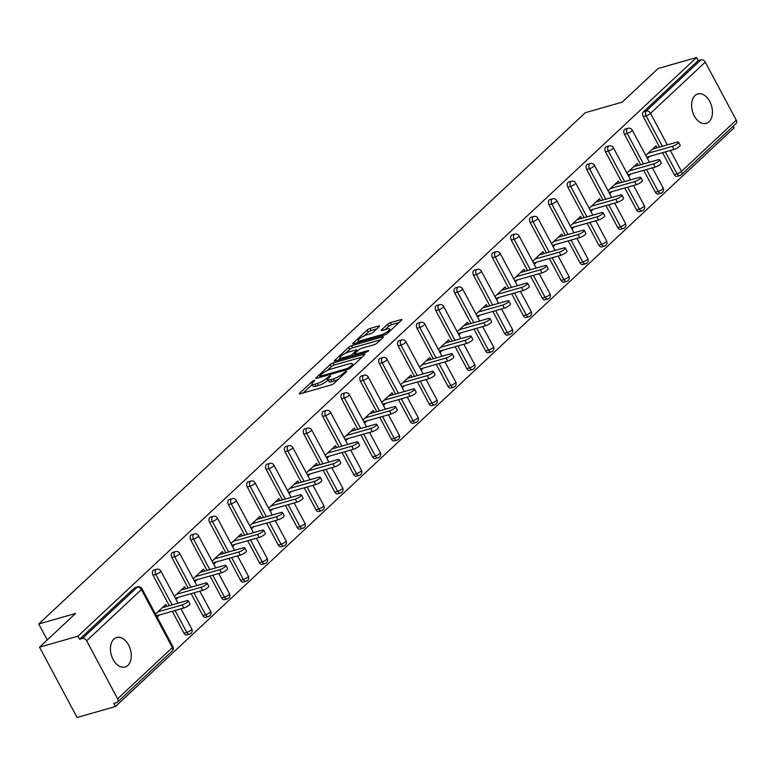 <?xml version="1.0" encoding="UTF-8"?>
<svg xmlns="http://www.w3.org/2000/svg" width="775" height="775" viewBox="0 0 775 775"><rect width="100%" height="100%" fill="white"/><g stroke="black" fill="none" stroke-linecap="round" stroke-linejoin="round"><path stroke-width="1.16" d="M314.301 380.254L312.267 381.377L299.663 393.167A2.354 0.562 -28.1 0 0 299.305 393.787A2.354 0.562 -28.1 0 0 300.196 393.787L331.167 384.942A2.354 0.562 -28.1 0 0 334.073 383.344L346.677 371.554L346.299 371.118L342.637 373.763A7.518 1.802 -28.1 0 1 333.337 378.888L330.751 379.624A7.518 1.802 -28.1 0 1 327.922 379.614A7.518 1.802 -28.1 0 1 329.046 377.648L330.673 376.117L330.305 375.691L326.633 378.336A7.518 1.802 -28.1 0 1 317.333 383.46L314.757 384.197A7.518 1.802 -28.1 0 1 311.918 384.187A7.518 1.802 -28.1 0 1 313.042 382.22L314.679 380.69L314.301 380.254M695.02 95.538A15.326 9.93 74.1 0 0 693.267 113.702A15.326 9.93 74.1 0 0 706.228 123.39A15.326 9.93 74.1 0 0 709.028 121.772A15.326 9.93 74.1 0 0 710.782 103.608A15.326 9.93 74.1 0 0 697.82 93.92A15.326 9.93 74.1 0 0 695.02 95.538M113.857 639.162A15.326 9.93 74.1 0 0 112.113 657.326A15.326 9.93 74.1 0 0 125.075 667.013A15.326 9.93 74.1 0 0 127.875 665.405A15.326 9.93 74.1 0 0 129.619 647.232A15.326 9.93 74.1 0 0 116.657 637.544A15.326 9.93 74.1 0 0 113.857 639.162M379.237 326.614A2.354 0.562 -28.1 0 0 379.595 325.994A2.354 0.562 -28.1 0 0 378.704 325.994L370.024 328.474A2.354 0.562 -28.1 0 0 367.108 330.073L353.109 343.17A2.354 0.562 -28.1 0 0 352.761 343.79A2.354 0.562 -28.1 0 0 353.642 343.79L384.613 334.945A2.354 0.562 -28.1 0 0 387.519 333.347L401.518 320.249A2.354 0.562 -28.1 0 0 401.876 319.639A2.354 0.562 -28.1 0 0 400.985 319.629L390.493 322.632A2.354 0.562 -28.1 0 0 387.587 324.231L381.591 329.83A2.354 0.562 -28.1 0 0 381.242 330.45A2.354 0.562 -28.1 0 0 382.123 330.45L387.335 328.968A6.287 1.511 -28.1 0 1 389.699 328.978A6.287 1.511 -28.1 0 1 387.064 331.942A6.287 1.511 -28.1 0 1 380.98 334.907L360.598 340.729A6.287 1.511 -28.1 0 1 358.224 340.719A6.287 1.511 -28.1 0 1 360.859 337.745A6.287 1.511 -28.1 0 1 366.943 334.79L370.343 333.822A2.354 0.562 -28.1 0 0 373.25 332.213L379.237 326.614M117.616 698.817L172.37 647.59L141.399 589.581L86.645 640.799L117.616 698.817A3.594 2.596 -133.1 0 1 117.442 702.189A3.594 2.596 -133.1 0 1 116.628 702.644L113.828 703.438L115.465 706.519L77.083 717.476L39.535 647.164L75.562 613.471L38.75 623.982L585.338 112.685L622.151 102.174L658.169 68.481L696.551 57.524L77.926 636.197L79.563 639.278L82.373 638.474L137.127 587.256L134.317 588.06L79.563 639.278M39.535 647.164L77.926 636.197M333.124 362.991A2.354 0.562 -28.1 0 0 330.218 364.589L316.21 377.687A2.354 0.562 -28.1 0 0 315.861 378.307A2.354 0.562 -28.1 0 0 316.743 378.307L347.713 369.462A2.354 0.562 -28.1 0 0 350.62 367.863L364.618 354.766A2.354 0.562 -28.1 0 0 364.977 354.146A2.354 0.562 -28.1 0 0 364.085 354.146L333.124 362.991L334.219 365.044A2.354 0.562 -28.1 0 0 331.312 366.643L327.069 370.605M334.664 360.433L348.663 347.336A2.354 0.562 -28.1 0 1 351.569 345.728L382.54 336.892A2.354 0.562 -28.1 0 1 383.422 336.892A2.354 0.562 -28.1 0 1 383.073 337.512L377.076 343.112A2.354 0.562 -28.1 0 1 374.17 344.71L361.615 348.304A2.354 0.562 -28.1 0 0 358.709 349.903L354.737 353.623A2.354 0.562 -28.1 0 0 354.378 354.233A2.354 0.562 -28.1 0 0 355.27 354.233L368.338 350.503L366.682 352.053L335.197 361.043A2.354 0.562 -28.1 0 1 334.306 361.043A2.354 0.562 -28.1 0 1 334.664 360.433L335.013 361.092M38.75 623.982L47.265 639.927M86.645 640.799A3.594 2.596 -133.1 0 0 82.373 638.474M696.551 57.524L698.197 60.595L700.997 59.801A3.594 2.596 46.9 0 1 705.269 62.126L736.25 120.135A3.594 2.596 46.9 0 1 736.076 123.506L681.322 174.733A3.594 2.596 46.9 0 0 681.496 171.352L736.25 120.135M733.218 126.18L734.099 127.836L115.465 706.519M166.858 606.389L165.802 604.413L155.504 614.042M157.141 617.123L159.466 614.953M680.508 175.179A3.594 2.325 -105.9 0 1 679.849 175.557L677.05 176.361A3.594 2.325 -105.9 0 1 674.25 174.608L662.548 152.685M659.554 147.095L643.269 116.589A3.594 2.325 -105.9 0 1 643.444 111.813L646.243 111.019L700.997 59.801M698.197 60.595L643.444 111.813M134.317 588.06A3.594 2.325 -105.9 0 1 134.976 587.683L137.785 586.878A3.594 2.325 -105.9 0 0 137.127 587.256A3.594 2.596 -133.1 0 1 141.399 589.581A3.594 0.862 -28.1 0 0 141.932 588.642A3.594 3.594 0 0 0 137.785 586.878M624.417 134.23A3.594 2.325 -105.9 0 1 624.582 129.454A3.594 2.325 -105.9 0 1 625.241 129.076L628.05 128.282A3.594 2.325 -105.9 0 0 627.392 128.66A3.594 2.325 74.1 0 0 627.217 133.426L624.417 134.23L640.702 164.726M661.647 192.82A3.594 2.325 -105.9 0 1 660.998 193.198L658.188 194.002A3.594 2.325 -105.9 0 1 655.388 192.239L643.686 170.326M605.556 151.861A3.594 2.325 -105.9 0 1 605.73 147.095A3.594 2.325 -105.9 0 1 606.389 146.717L609.189 145.913A3.594 2.325 -105.9 0 0 608.53 146.291A3.594 2.325 74.1 0 0 608.365 151.067L605.556 151.861L621.841 182.367M642.795 210.461A3.594 2.325 -105.9 0 1 642.136 210.839L639.336 211.633A3.594 2.325 -105.9 0 1 636.537 209.88L624.834 187.967M586.704 169.502A3.594 2.325 -105.9 0 1 586.869 164.736A3.594 2.325 -105.9 0 1 587.528 164.358L590.337 163.554A3.594 2.325 -105.9 0 0 589.678 163.932A3.594 2.325 74.1 0 0 589.504 168.708L586.704 169.502L602.989 200.008M623.943 228.102A3.594 2.325 -105.9 0 1 623.284 228.48L620.475 229.274A3.594 2.325 -105.9 0 1 617.675 227.521L605.972 205.608M567.842 187.143A3.594 2.325 -105.9 0 1 568.017 182.367A3.594 2.325 -105.9 0 1 568.676 181.989L571.475 181.195A3.594 2.325 -105.9 0 0 570.817 181.573A3.594 2.325 74.1 0 0 570.652 186.339L567.842 187.143L584.137 217.649M605.081 245.733A3.594 2.325 -105.9 0 1 604.423 246.111L601.623 246.915A3.594 2.325 -105.9 0 1 598.823 245.162L587.121 223.239M548.991 204.784A3.594 2.325 -105.9 0 1 549.155 200.008A3.594 2.325 -105.9 0 1 549.814 199.63L552.623 198.836A3.594 2.325 -105.9 0 0 551.965 199.214A3.594 2.325 74.1 0 0 551.79 203.98L548.991 204.784L565.275 235.28M586.229 263.374A3.594 2.325 -105.9 0 1 585.571 263.752L582.761 264.556A3.594 2.325 -105.9 0 1 579.962 262.793L568.269 240.88M530.129 222.415A3.594 2.325 -105.9 0 1 530.303 217.649A3.594 2.325 -105.9 0 1 530.962 217.271L533.762 216.467A3.594 2.325 -105.9 0 0 533.113 216.845A3.594 2.325 74.1 0 0 532.938 221.621L530.129 222.415L546.423 252.921M567.368 281.015A3.594 2.325 -105.9 0 1 566.709 281.393L563.909 282.187A3.594 2.325 -105.9 0 1 561.11 280.434L549.407 258.521M511.277 240.056A3.594 2.325 -105.9 0 1 511.452 235.29A3.594 2.325 -105.9 0 1 512.101 234.912L514.91 234.108A3.594 2.325 -105.9 0 0 514.251 234.486A3.594 2.325 74.1 0 0 514.077 239.262L511.277 240.056L527.562 270.562M548.516 298.656A3.594 2.325 -105.9 0 1 547.857 299.034L545.048 299.828A3.594 2.325 -105.9 0 1 542.258 298.075L530.555 276.162M492.416 257.697A3.594 2.325 -105.9 0 1 492.59 252.921A3.594 2.325 -105.9 0 1 493.249 252.543L496.048 251.749A3.594 2.325 -105.9 0 0 495.399 252.127A3.594 2.325 74.1 0 0 495.225 256.893L492.416 257.697L508.71 288.203M529.654 316.287A3.594 2.325 -105.9 0 1 529.005 316.665L526.196 317.469A3.594 2.325 -105.9 0 1 523.396 315.716L511.694 293.793M473.564 275.338A3.594 2.325 -105.9 0 1 473.738 270.562A3.594 2.325 -105.9 0 1 474.387 270.184L477.197 269.38A3.594 2.325 -105.9 0 0 476.538 269.768A3.594 2.325 74.1 0 0 476.363 274.534L473.564 275.338L489.848 305.834M510.802 333.928A3.594 2.325 -105.9 0 1 510.144 334.306L507.344 335.11A3.594 2.325 -105.9 0 1 504.544 333.347L492.842 311.434M454.712 292.969A3.594 2.325 -105.9 0 1 454.877 288.203A3.594 2.325 -105.9 0 1 455.535 287.825L458.335 287.021A3.594 2.325 -105.9 0 0 457.686 287.399A3.594 2.325 74.1 0 0 457.512 292.175L454.712 292.969L470.997 323.475M491.941 351.569A3.594 2.325 -105.9 0 1 491.292 351.947L488.483 352.741A3.594 2.325 -105.9 0 1 485.683 350.988L473.98 329.075M435.85 310.61A3.594 2.325 -105.9 0 1 436.025 305.844A3.594 2.325 -105.9 0 1 436.674 305.466L439.483 304.662A3.594 2.325 -105.9 0 0 438.824 305.04A3.594 2.325 74.1 0 0 438.66 309.806L435.85 310.61L452.135 341.116M473.089 369.21A3.594 2.325 -105.9 0 1 472.43 369.588L469.631 370.382A3.594 2.325 -105.9 0 1 466.831 368.629L455.128 346.716M416.998 328.251A3.594 2.325 -105.9 0 1 417.163 323.475A3.594 2.325 -105.9 0 1 417.822 323.097L420.622 322.303A3.594 2.325 -105.9 0 0 419.972 322.681A3.594 2.325 74.1 0 0 419.798 327.447L416.998 328.251L433.283 358.757M454.228 386.841A3.594 2.325 -105.9 0 1 453.578 387.219L450.769 388.023A3.594 2.325 -105.9 0 1 447.969 386.27L436.267 364.347M398.137 345.892A3.594 2.325 -105.9 0 1 398.311 341.116A3.594 2.325 -105.9 0 1 398.97 340.738L401.77 339.934A3.594 2.325 -105.9 0 0 401.111 340.312A3.594 2.325 74.1 0 0 400.946 345.088L398.137 345.892L414.422 376.388M435.376 404.482A3.594 2.325 -105.9 0 1 434.717 404.86L431.917 405.664A3.594 2.325 -105.9 0 1 429.118 403.901L417.415 381.988M379.285 363.523A3.594 2.325 -105.9 0 1 379.45 358.757A3.594 2.325 -105.9 0 1 380.108 358.379L382.918 357.575A3.594 2.325 -105.9 0 0 382.259 357.953A3.594 2.325 74.1 0 0 382.085 362.729L379.285 363.523L395.57 394.029M416.514 422.123A3.594 2.325 -105.9 0 1 415.865 422.501L413.056 423.295A3.594 2.325 -105.9 0 1 410.256 421.542L398.553 399.629M360.423 381.164A3.594 2.325 -105.9 0 1 360.598 376.398A3.594 2.325 -105.9 0 1 361.257 376.02L364.056 375.216A3.594 2.325 -105.9 0 0 363.397 375.594A3.594 2.325 74.1 0 0 363.233 380.36L360.423 381.164L376.718 411.67M397.662 439.754A3.594 2.325 -105.9 0 1 397.003 440.142L394.204 440.936A3.594 2.325 -105.9 0 1 391.404 439.183L379.702 417.27M341.572 398.805A3.594 2.325 -105.9 0 1 341.736 394.029A3.594 2.325 -105.9 0 1 342.395 393.652L345.204 392.857A3.594 2.325 -105.9 0 0 344.546 393.235A3.594 2.325 74.1 0 0 344.371 398.001L341.572 398.805L357.856 429.311M378.81 457.395A3.594 2.325 -105.9 0 1 378.152 457.773L375.342 458.577A3.594 2.325 -105.9 0 1 372.543 456.824L360.85 434.901M322.71 416.446A3.594 2.325 -105.9 0 1 322.884 411.67A3.594 2.325 -105.9 0 1 323.543 411.293L326.343 410.488A3.594 2.325 -105.9 0 0 325.694 410.866A3.594 2.325 74.1 0 0 325.519 415.642L322.71 416.446L339.004 446.942M359.949 475.036A3.594 2.325 -105.9 0 1 359.29 475.414L356.49 476.218A3.594 2.325 -105.9 0 1 353.691 474.455L341.988 452.542M303.858 434.077A3.594 2.325 -105.9 0 1 304.032 429.311A3.594 2.325 -105.9 0 1 304.682 428.933L307.491 428.129A3.594 2.325 -105.9 0 0 306.832 428.507A3.594 2.325 74.1 0 0 306.658 433.283L303.858 434.077L320.143 464.583M341.097 492.677A3.594 2.325 -105.9 0 1 340.438 493.055L337.629 493.849A3.594 2.325 -105.9 0 1 334.839 492.096L323.136 470.183M284.997 451.718A3.594 2.325 -105.9 0 1 285.171 446.952A3.594 2.325 -105.9 0 1 285.83 446.574L288.629 445.77A3.594 2.325 -105.9 0 0 287.98 446.148A3.594 2.325 74.1 0 0 287.806 450.914L284.997 451.718L301.291 482.224M322.235 510.308A3.594 2.325 -105.9 0 1 321.586 510.686L318.777 511.49A3.594 2.325 -105.9 0 1 315.977 509.737L304.275 487.824M266.145 469.359A3.594 2.325 -105.9 0 1 266.319 464.583A3.594 2.325 -105.9 0 1 266.968 464.206L269.778 463.411A3.594 2.325 -105.9 0 0 269.119 463.789A3.594 2.325 74.1 0 0 268.944 468.555L266.145 469.359L282.429 499.865M303.383 527.949A3.594 2.325 -105.9 0 1 302.725 528.327L299.925 529.131A3.594 2.325 -105.9 0 1 297.125 527.378L285.423 505.455M247.293 487A3.594 2.325 -105.9 0 1 247.458 482.224A3.594 2.325 -105.9 0 1 248.116 481.847L250.916 481.043A3.594 2.325 -105.9 0 0 250.267 481.42A3.594 2.325 74.1 0 0 250.093 486.196L247.293 487L263.577 517.497M284.522 545.59A3.594 2.325 -105.9 0 1 283.873 545.968L281.063 546.772A3.594 2.325 -105.9 0 1 278.264 545.009L266.561 523.096M228.431 504.632A3.594 2.325 -105.9 0 1 228.606 499.865A3.594 2.325 -105.9 0 1 229.255 499.488L232.064 498.683A3.594 2.325 -105.9 0 0 231.405 499.061A3.594 2.325 74.1 0 0 231.241 503.837L228.431 504.632L244.716 535.137M265.67 563.231A3.594 2.325 -105.9 0 1 265.011 563.609L262.212 564.403A3.594 2.325 -105.9 0 1 259.412 562.65L247.709 540.737M209.579 522.273A3.594 2.325 -105.9 0 1 209.744 517.506A3.594 2.325 -105.9 0 1 210.403 517.128L213.203 516.324A3.594 2.325 -105.9 0 0 212.553 516.702A3.594 2.325 74.1 0 0 212.379 521.468L209.579 522.273L225.864 552.778M246.808 580.863A3.594 2.325 -105.9 0 1 246.159 581.24L243.35 582.044A3.594 2.325 -105.9 0 1 240.55 580.291L228.848 558.378M190.718 539.913A3.594 2.325 -105.9 0 1 190.892 535.137A3.594 2.325 -105.9 0 1 191.551 534.76L194.351 533.965A3.594 2.325 -105.9 0 0 193.692 534.343A3.594 2.325 74.1 0 0 193.527 539.109L190.718 539.913L207.002 570.419M227.957 598.503A3.594 2.325 -105.9 0 1 227.298 598.881L224.498 599.685A3.594 2.325 -105.9 0 1 221.698 597.922L209.996 576.009M171.866 557.554A3.594 2.325 -105.9 0 1 172.031 552.778A3.594 2.325 -105.9 0 1 172.689 552.401L175.499 551.597A3.594 2.325 -105.9 0 0 174.84 551.974A3.594 2.325 74.1 0 0 174.666 556.75L171.866 557.554L188.151 588.051M209.095 616.144A3.594 2.325 -105.9 0 1 208.446 616.522L205.637 617.326A3.594 2.325 -105.9 0 1 202.837 615.563L191.134 593.65M153.004 575.186A3.594 2.325 -105.9 0 1 153.179 570.419A3.594 2.325 -105.9 0 1 153.838 570.042L156.637 569.238A3.594 2.325 -105.9 0 0 155.978 569.615A3.594 2.325 74.1 0 0 155.814 574.391L153.004 575.186L169.289 605.692M190.243 633.785A3.594 2.325 -105.9 0 1 189.584 634.163L186.785 634.958A3.594 2.325 -105.9 0 1 183.985 633.204L172.282 611.291M185.709 588.748L184.653 586.772L174.356 596.411M176.002 599.482L178.318 597.312M204.571 571.107L203.515 569.131L193.217 578.77M194.854 581.841L197.179 579.671M223.423 553.476L222.367 551.5L212.069 561.129M213.716 564.21L216.031 562.03M242.284 535.835L241.228 533.859L230.931 543.488M232.568 546.569L234.893 544.399M261.136 518.194L260.08 516.218L249.782 525.857M251.429 528.928L253.745 526.758M279.998 500.553L278.942 498.577L268.644 508.216M270.281 511.287L272.606 509.117M298.85 482.922L297.794 480.946L287.496 490.575M289.133 493.656L291.458 491.476M317.711 465.281L316.655 463.305L306.348 472.934M307.995 476.015L310.32 473.845M336.563 447.64L335.507 445.664L325.209 455.303M326.847 458.374L329.172 456.204M355.415 429.999L354.359 428.023L344.061 437.662M345.708 440.733L348.023 438.563M374.277 412.368L373.221 410.392L362.923 420.021M364.56 423.102L366.885 420.922M393.128 394.727L392.073 392.751L381.775 402.38M383.422 405.461L385.737 403.291M411.99 377.086L410.934 375.11L400.636 384.749M402.273 387.82L404.598 385.65M430.842 359.445L429.786 357.469L419.488 367.108M421.135 370.179L423.45 368.009M449.703 341.814L448.647 339.838L438.35 349.467M439.987 352.548L442.312 350.368M468.555 324.173L467.499 322.197L457.202 331.826M458.848 334.907L461.164 332.737M487.417 306.532L486.361 304.556L476.063 314.195M477.7 317.266L480.025 315.096M506.269 288.891L505.213 286.915L494.915 296.554M496.552 299.625L498.877 297.455M525.13 271.26L524.074 269.283L513.767 278.913M515.414 281.993L517.739 279.814M543.982 253.619L542.926 251.642L532.628 261.272M534.266 264.353L536.591 262.183M562.834 235.978L561.778 234.002L551.48 243.641M553.127 246.712L555.442 244.542M581.696 218.347L580.64 216.361L570.342 226M571.979 229.071L574.304 226.901M600.548 200.706L599.492 198.729L589.194 208.359M590.841 211.439L593.156 209.26M619.409 183.065L618.353 181.088L608.055 190.718M609.692 193.798L612.018 191.628M638.261 165.424L637.205 163.447L626.907 173.087M628.554 176.157L630.869 173.987M657.123 147.792L656.067 145.816L645.769 155.446M647.406 158.517L649.731 156.347M311.918 384.187L313.013 386.231A7.518 1.802 -28.1 0 0 315.851 386.241L314.757 384.197M328.125 380.012L327.728 380.389A7.518 1.802 -28.1 0 1 318.428 385.504L315.851 386.241M327.922 379.614L329.017 381.668A7.518 1.802 -28.1 0 0 331.845 381.678L330.751 379.624M338.317 379.372A7.518 1.802 -28.1 0 1 334.432 380.942L331.845 381.678M312.131 384.584L303.209 392.925M362.177 357.052L334.219 365.044M319.93 375.778L320.298 376.214L347.481 368.454L351.24 365.722A7.518 1.802 -28.1 0 0 352.363 363.746A7.518 1.802 -28.1 0 0 349.535 363.737L330.954 369.045A7.518 1.802 -28.1 0 0 321.644 374.17L319.93 375.778M338.21 360.191L340.109 358.408M345.766 353.119L349.757 349.38L348.663 347.336M380.622 339.799L352.664 347.781A2.354 0.562 -28.1 0 0 349.757 349.38M348.585 352.024A6.287 1.511 -28.1 0 0 342.502 354.979A6.287 1.511 -28.1 0 0 339.867 357.953A6.287 1.511 -28.1 0 0 342.23 357.963L349.418 355.909A2.354 0.562 -28.1 0 0 352.325 354.311L356.297 350.591A2.354 0.562 -28.1 0 0 356.655 349.971A2.354 0.562 -28.1 0 0 355.764 349.971L348.585 352.024M354.814 355.047L354.204 355.618M399.077 322.545L391.588 324.677A2.354 0.562 -28.1 0 0 388.682 326.275L385.136 329.598M376.795 328.9L371.109 330.528A2.354 0.562 -28.1 0 0 368.202 332.126L364.25 335.827M358.496 341.213L356.655 342.928M183.743 608.017L182.096 604.946A4.427 1.066 -28.1 0 0 186.388 602.853A4.427 1.066 -28.1 0 0 188.238 600.761L189.885 603.841A4.427 1.066 151.9 0 1 188.025 605.934A4.427 1.066 151.9 0 1 183.743 608.017L156.443 615.815M188.238 600.761A4.427 1.066 -28.1 0 0 186.572 600.761L162.295 607.687M182.096 604.946L157.819 611.872M202.595 590.376L200.958 587.305A4.427 1.066 -28.1 0 0 205.239 585.222A4.427 1.066 -28.1 0 0 207.099 583.129L208.737 586.2A4.427 1.066 151.9 0 1 206.886 588.293A4.427 1.066 151.9 0 1 202.595 590.376L175.305 598.174M207.099 583.129A4.427 1.066 -28.1 0 0 205.423 583.12L181.156 590.056M200.958 587.305L176.681 594.231M221.456 572.744L219.809 569.664A4.427 1.066 -28.1 0 0 224.101 567.581A4.427 1.066 -28.1 0 0 225.951 565.488L227.598 568.559A4.427 1.066 151.9 0 1 225.738 570.652A4.427 1.066 151.9 0 1 221.456 572.744L194.157 580.533M225.951 565.488A4.427 1.066 -28.1 0 0 224.285 565.479L200.008 572.415M219.809 569.664L195.532 576.6M240.308 555.103L238.671 552.023A4.427 1.066 -28.1 0 0 242.953 549.94A4.427 1.066 -28.1 0 0 244.813 547.847L246.45 550.928A4.427 1.066 151.9 0 1 244.6 553.021A4.427 1.066 151.9 0 1 240.308 555.103L213.009 562.892M244.813 547.847A4.427 1.066 -28.1 0 0 243.137 547.847L218.86 554.774M238.671 552.023L214.394 558.959M259.17 537.462L257.523 534.392A4.427 1.066 -28.1 0 0 261.814 532.299A4.427 1.066 -28.1 0 0 263.665 530.207L265.312 533.287A4.427 1.066 151.9 0 1 263.452 535.38A4.427 1.066 151.9 0 1 259.17 537.462L231.87 545.261M263.665 530.207A4.427 1.066 -28.1 0 0 261.998 530.207L237.722 537.133M257.523 534.392L233.246 541.318M278.022 519.822L276.384 516.751A4.427 1.066 -28.1 0 0 280.666 514.668A4.427 1.066 -28.1 0 0 282.526 512.575L284.163 515.646A4.427 1.066 151.9 0 1 282.313 517.739A4.427 1.066 151.9 0 1 278.022 519.822L250.722 527.62M282.526 512.575A4.427 1.066 -28.1 0 0 280.85 512.566L256.573 519.502M276.384 516.751L252.108 523.677M296.883 502.19L295.236 499.11A4.427 1.066 -28.1 0 0 299.518 497.027A4.427 1.066 -28.1 0 0 301.378 494.934L303.025 498.005A4.427 1.066 151.9 0 1 301.165 500.098A4.427 1.066 151.9 0 1 296.883 502.19L269.584 509.979M301.378 494.934A4.427 1.066 -28.1 0 0 299.712 494.925L275.435 501.861M295.236 499.11L270.959 506.046M315.735 484.549L314.098 481.469A4.427 1.066 -28.1 0 0 318.38 479.386A4.427 1.066 -28.1 0 0 320.24 477.293L321.877 480.374A4.427 1.066 151.9 0 1 320.017 482.467A4.427 1.066 151.9 0 1 315.735 484.549L288.436 492.338M320.24 477.293A4.427 1.066 -28.1 0 0 318.564 477.293L294.287 484.22M314.098 481.469L289.821 488.405M334.587 466.908L332.95 463.838A4.427 1.066 -28.1 0 0 337.232 461.745A4.427 1.066 -28.1 0 0 339.092 459.653L340.738 462.733A4.427 1.066 151.9 0 1 338.878 464.826A4.427 1.066 151.9 0 1 334.587 466.908L307.297 474.707M339.092 459.653A4.427 1.066 -28.1 0 0 337.425 459.653L313.148 466.579M332.95 463.838L308.673 470.764M353.448 449.267L351.802 446.197A4.427 1.066 -28.1 0 0 356.093 444.114A4.427 1.066 -28.1 0 0 357.953 442.021L359.59 445.092A4.427 1.066 151.9 0 1 357.73 447.185A4.427 1.066 151.9 0 1 353.448 449.267L326.149 457.066M357.953 442.021A4.427 1.066 -28.1 0 0 356.277 442.012L332 448.948M351.802 446.197L327.534 453.123M372.3 431.636L370.663 428.556A4.427 1.066 -28.1 0 0 374.945 426.473A4.427 1.066 -28.1 0 0 376.805 424.38L378.442 427.451A4.427 1.066 151.9 0 1 376.592 429.544A4.427 1.066 151.9 0 1 372.3 431.636L345.011 439.425M376.805 424.38A4.427 1.066 -28.1 0 0 375.139 424.371L350.862 431.307M370.663 428.556L346.386 435.492M391.162 413.995L389.515 410.915A4.427 1.066 -28.1 0 0 393.807 408.832A4.427 1.066 -28.1 0 0 395.657 406.739L397.304 409.82A4.427 1.066 151.9 0 1 395.444 411.912A4.427 1.066 151.9 0 1 391.162 413.995L363.863 421.784M395.657 406.739A4.427 1.066 -28.1 0 0 393.991 406.739L369.714 413.666M389.515 410.915L365.238 417.851M410.014 396.354L408.377 393.283A4.427 1.066 -28.1 0 0 412.658 391.191A4.427 1.066 -28.1 0 0 414.518 389.098L416.156 392.179A4.427 1.066 151.9 0 1 414.305 394.272A4.427 1.066 151.9 0 1 410.014 396.354L382.724 404.153M414.518 389.098A4.427 1.066 -28.1 0 0 412.843 389.098L388.575 396.025M408.377 393.283L384.1 400.21M428.875 378.713L427.228 375.642A4.427 1.066 -28.1 0 0 431.52 373.56A4.427 1.066 -28.1 0 0 433.37 371.467L435.017 374.538A4.427 1.066 151.9 0 1 433.157 376.631A4.427 1.066 151.9 0 1 428.875 378.713L401.576 386.512M433.37 371.467A4.427 1.066 -28.1 0 0 431.704 371.457L407.427 378.394M427.228 375.642L402.952 382.569M447.727 361.082L446.09 358.002A4.427 1.066 -28.1 0 0 450.372 355.919A4.427 1.066 -28.1 0 0 452.232 353.826L453.869 356.897A4.427 1.066 151.9 0 1 452.019 358.99A4.427 1.066 151.9 0 1 447.727 361.082L420.428 368.871M452.232 353.826A4.427 1.066 -28.1 0 0 450.556 353.817L426.279 360.753M446.09 358.002L421.813 364.938M466.589 343.441L464.942 340.361A4.427 1.066 -28.1 0 0 469.233 338.278A4.427 1.066 -28.1 0 0 471.084 336.185L472.731 339.266A4.427 1.066 151.9 0 1 470.871 341.358A4.427 1.066 151.9 0 1 466.589 343.441L439.289 351.23M471.084 336.185A4.427 1.066 -28.1 0 0 469.418 336.185L445.141 343.112M464.942 340.361L440.665 347.297M485.441 325.8L483.803 322.729A4.427 1.066 -28.1 0 0 488.085 320.647A4.427 1.066 -28.1 0 0 489.945 318.544L491.582 321.625A4.427 1.066 151.9 0 1 489.732 323.718A4.427 1.066 151.9 0 1 485.441 325.8L458.141 333.599M489.945 318.544A4.427 1.066 -28.1 0 0 488.269 318.544L463.993 325.471M483.803 322.729L459.527 329.656M504.302 308.159L502.655 305.088A4.427 1.066 -28.1 0 0 506.947 303.006A4.427 1.066 -28.1 0 0 508.797 300.913L510.444 303.984A4.427 1.066 151.9 0 1 508.584 306.077A4.427 1.066 151.9 0 1 504.302 308.159L477.003 315.958M508.797 300.913A4.427 1.066 -28.1 0 0 507.131 300.903L482.854 307.84M502.655 305.088L478.378 312.025M523.154 290.528L521.517 287.448A4.427 1.066 -28.1 0 0 525.799 285.365A4.427 1.066 -28.1 0 0 527.659 283.272L529.296 286.343A4.427 1.066 151.9 0 1 527.436 288.436A4.427 1.066 151.9 0 1 523.154 290.528L495.855 298.317M527.659 283.272A4.427 1.066 -28.1 0 0 525.983 283.262L501.706 290.199M521.517 287.448L497.24 294.384M542.006 272.887L540.369 269.807A4.427 1.066 -28.1 0 0 544.651 267.724A4.427 1.066 -28.1 0 0 546.511 265.631L548.158 268.712A4.427 1.066 151.9 0 1 546.298 270.804A4.427 1.066 151.9 0 1 542.006 272.887L514.716 280.676M546.511 265.631A4.427 1.066 -28.1 0 0 544.844 265.631L520.567 272.558M540.369 269.807L516.092 276.743M560.868 255.246L559.221 252.175A4.427 1.066 -28.1 0 0 563.512 250.093A4.427 1.066 -28.1 0 0 565.372 247.99L567.009 251.071A4.427 1.066 151.9 0 1 565.149 253.163A4.427 1.066 151.9 0 1 560.868 255.246L533.568 263.045M565.372 247.99A4.427 1.066 -28.1 0 0 563.696 247.99L539.419 254.917M559.221 252.175L534.953 259.102M579.719 237.605L578.082 234.534A4.427 1.066 -28.1 0 0 582.364 232.452A4.427 1.066 -28.1 0 0 584.224 230.359L585.871 233.43A4.427 1.066 151.9 0 1 584.011 235.523A4.427 1.066 151.9 0 1 579.719 237.605L552.43 245.404M584.224 230.359A4.427 1.066 -28.1 0 0 582.558 230.349L558.281 237.286M578.082 234.534L553.805 241.471M598.581 219.974L596.934 216.893A4.427 1.066 -28.1 0 0 601.226 214.811A4.427 1.066 -28.1 0 0 603.076 212.718L604.723 215.789A4.427 1.066 151.9 0 1 602.863 217.882A4.427 1.066 151.9 0 1 598.581 219.974L571.282 227.763M603.076 212.718A4.427 1.066 -28.1 0 0 601.41 212.708L577.133 219.645M596.934 216.893L572.657 223.83M617.433 202.333L615.796 199.262A4.427 1.066 -28.1 0 0 620.077 197.17A4.427 1.066 -28.1 0 0 621.938 195.077L623.575 198.158A4.427 1.066 151.9 0 1 621.724 200.25A4.427 1.066 151.9 0 1 617.433 202.333L590.143 210.132M621.938 195.077A4.427 1.066 -28.1 0 0 620.262 195.077L595.994 202.004M615.796 199.262L591.519 206.189M636.294 184.692L634.648 181.621A4.427 1.066 -28.1 0 0 638.939 179.538A4.427 1.066 -28.1 0 0 640.789 177.446L642.436 180.517A4.427 1.066 151.9 0 1 640.576 182.609A4.427 1.066 151.9 0 1 636.294 184.692L608.995 192.491M640.789 177.446A4.427 1.066 -28.1 0 0 639.123 177.436L614.846 184.363M634.648 181.621L610.371 188.548M655.146 167.051L653.509 163.98A4.427 1.066 -28.1 0 0 657.791 161.898A4.427 1.066 -28.1 0 0 659.651 159.805L661.288 162.876A4.427 1.066 151.9 0 1 659.438 164.968A4.427 1.066 151.9 0 1 655.146 167.051L627.847 174.85M659.651 159.805A4.427 1.066 -28.1 0 0 657.975 159.795L633.698 166.732M653.509 163.98L629.232 170.917M674.008 149.42L672.361 146.339A4.427 1.066 -28.1 0 0 676.653 144.257A4.427 1.066 -28.1 0 0 678.503 142.164L680.15 145.235A4.427 1.066 151.9 0 1 678.29 147.328A4.427 1.066 151.9 0 1 674.008 149.42L646.708 157.209M678.503 142.164A4.427 1.066 -28.1 0 0 676.837 142.154L652.56 149.091M672.361 146.339L648.084 153.276M312.829 382.424L312.267 381.377M344.827 373.288L344.265 372.242M328.832 377.861L328.271 376.805M117.442 702.189L172.195 650.971A3.594 2.596 -133.1 0 0 172.37 647.59A3.594 0.862 -28.1 0 0 172.912 646.65L141.932 588.642M705.269 62.126L650.516 113.344L667.352 144.867M670.336 150.466L681.496 171.352A3.594 0.862 151.9 0 1 677.05 173.803L665.347 151.89M662.363 146.291L646.079 115.785A3.594 2.325 74.1 0 1 646.243 111.019A3.594 2.596 46.9 0 1 650.516 113.344A3.594 0.862 151.9 0 1 646.079 115.785L643.269 116.589M183.985 633.204L186.785 632.4L175.082 610.487M172.098 604.887L155.814 574.391A3.594 0.862 151.9 0 0 160.251 571.94A3.594 0.862 -28.1 0 0 160.793 571.001A3.594 3.594 0 0 0 156.637 569.238M191.774 629.019A3.594 0.862 -28.1 0 1 191.231 629.959A3.594 0.862 151.9 0 1 186.785 632.4A3.594 2.325 -105.9 0 0 189.584 634.163A3.594 3.594 0 0 0 191.774 629.019L180.982 608.801M202.837 615.563L205.646 614.769L193.944 592.846M190.95 587.256L174.666 556.75A3.594 0.862 151.9 0 0 179.112 554.299A3.594 0.862 -28.1 0 0 179.645 553.36A3.594 3.594 0 0 0 175.499 551.597M221.698 597.922L224.498 597.128L212.796 575.215M209.812 569.615L193.527 539.109A3.594 0.862 151.9 0 0 197.964 536.668A3.594 0.862 -28.1 0 0 198.507 535.728A3.594 3.594 0 0 0 194.351 533.965M240.55 580.291L243.36 579.487L231.657 557.574M228.664 551.974L212.379 521.468A3.594 0.862 151.9 0 0 216.826 519.027A3.594 0.862 -28.1 0 0 217.358 518.087A3.594 3.594 0 0 0 213.203 516.324M259.412 562.65L262.212 561.846L250.509 539.933M247.525 534.333L231.241 503.837A3.594 0.862 151.9 0 0 235.678 501.386A3.594 0.862 -28.1 0 0 236.22 500.447A3.594 3.594 0 0 0 232.064 498.683M278.264 545.009L281.073 544.215L269.371 522.292M266.377 516.702L250.093 486.196A3.594 0.862 151.9 0 0 254.539 483.745A3.594 0.862 -28.1 0 0 255.072 482.806A3.594 3.594 0 0 0 250.916 481.043M297.125 527.378L299.925 526.574L288.222 504.661M285.239 499.061L268.944 468.555A3.594 0.862 151.9 0 0 273.391 466.114A3.594 0.862 -28.1 0 0 273.933 465.174A3.594 3.594 0 0 0 269.778 463.411M315.977 509.737L318.787 508.933L307.084 487.02M304.091 481.42L287.806 450.914A3.594 0.862 151.9 0 0 292.243 448.473A3.594 0.862 -28.1 0 0 292.785 447.533A3.594 3.594 0 0 0 288.629 445.77M334.839 492.096L337.638 491.292L325.936 469.379M322.952 463.779L306.658 433.283A3.594 0.862 151.9 0 0 311.104 430.832A3.594 0.862 -28.1 0 0 311.647 429.892A3.594 3.594 0 0 0 307.491 428.129M353.691 474.455L356.49 473.661L344.798 451.738M341.804 446.148L325.519 415.642A3.594 0.862 151.9 0 0 329.956 413.191A3.594 0.862 -28.1 0 0 330.499 412.252A3.594 3.594 0 0 0 326.343 410.488M372.543 456.824L375.352 456.02L363.649 434.107M360.666 428.507L344.371 398.001A3.594 0.862 151.9 0 0 348.818 395.56A3.594 0.862 -28.1 0 0 349.351 394.62A3.594 3.594 0 0 0 345.204 392.857M391.404 439.183L394.204 438.379L382.501 416.466M379.517 410.866L363.233 380.36A3.594 0.862 151.9 0 0 367.67 377.919A3.594 0.862 -28.1 0 0 368.212 376.979A3.594 3.594 0 0 0 364.056 375.216M410.256 421.542L413.065 420.738L401.363 398.825M398.369 393.225L382.085 362.729A3.594 0.862 151.9 0 0 386.531 360.278A3.594 0.862 -28.1 0 0 387.064 359.338A3.594 3.594 0 0 0 382.918 357.575M429.118 403.901L431.917 403.107L420.215 381.184M417.231 375.594L400.946 345.088A3.594 0.862 151.9 0 0 405.383 342.637A3.594 0.862 -28.1 0 0 405.926 341.698A3.594 3.594 0 0 0 401.77 339.934M447.969 386.27L450.779 385.466L439.076 363.552M436.083 357.953L419.798 327.447A3.594 0.862 151.9 0 0 424.245 325.006A3.594 0.862 -28.1 0 0 424.778 324.066A3.594 3.594 0 0 0 420.622 322.303M466.831 368.629L469.631 367.825L457.928 345.912M454.944 340.312L438.66 309.806A3.594 0.862 151.9 0 0 443.097 307.365A3.594 0.862 -28.1 0 0 443.639 306.425A3.594 3.594 0 0 0 439.483 304.662M485.683 350.988L488.492 350.184L476.79 328.271M473.796 322.671L457.512 292.175A3.594 0.862 151.9 0 0 461.958 289.724A3.594 0.862 -28.1 0 0 462.491 288.784A3.594 3.594 0 0 0 458.335 287.021M504.544 333.347L507.344 332.552L495.642 310.63M492.658 305.04L476.363 274.534A3.594 0.862 151.9 0 0 480.81 272.083A3.594 0.862 -28.1 0 0 481.353 271.143A3.594 3.594 0 0 0 477.197 269.38M523.396 315.716L526.206 314.912L514.503 292.998M511.51 287.399L495.225 256.893A3.594 0.862 151.9 0 0 499.662 254.452A3.594 0.862 -28.1 0 0 500.204 253.512A3.594 3.594 0 0 0 496.048 251.749M542.258 298.075L545.058 297.271L533.355 275.358M530.371 269.758L514.077 239.262A3.594 0.862 151.9 0 0 518.523 236.811A3.594 0.862 -28.1 0 0 519.066 235.871A3.594 3.594 0 0 0 514.91 234.108M561.11 280.434L563.909 279.63L552.217 257.717M549.223 252.117L532.938 221.621A3.594 0.862 151.9 0 0 537.375 219.17A3.594 0.862 -28.1 0 0 537.918 218.23A3.594 3.594 0 0 0 533.762 216.467M579.962 262.793L582.771 261.998L571.068 240.085M568.085 234.486L551.79 203.98A3.594 0.862 151.9 0 0 556.237 201.529A3.594 0.862 -28.1 0 0 556.77 200.589A3.594 3.594 0 0 0 552.623 198.836M598.823 245.162L601.623 244.358L589.93 222.444M586.937 216.845L570.652 186.339A3.594 0.862 151.9 0 0 575.089 183.898A3.594 0.862 -28.1 0 0 575.631 182.958A3.594 3.594 0 0 0 571.475 181.195M617.675 227.521L620.484 226.717L608.782 204.803M605.788 199.204L589.504 168.708A3.594 0.862 151.9 0 0 593.95 166.257A3.594 0.862 -28.1 0 0 594.483 165.317A3.594 3.594 0 0 0 590.337 163.554M636.537 209.88L639.336 209.076L627.634 187.162M624.65 181.573L608.365 151.067A3.594 0.862 151.9 0 0 612.802 148.616A3.594 0.862 -28.1 0 0 613.345 147.676A3.594 3.594 0 0 0 609.189 145.913M655.388 192.239L658.198 191.444L646.495 169.531M643.502 163.932L627.217 133.426A3.594 0.862 151.9 0 0 631.664 130.975A3.594 0.862 -28.1 0 0 632.197 130.035A3.594 3.594 0 0 0 628.05 128.282M674.25 174.608L677.05 173.803A3.594 2.325 -105.9 0 0 679.849 175.557A3.594 3.594 0 0 0 681.322 174.733M210.626 611.378A3.594 0.862 -28.1 0 1 210.083 612.318A3.594 0.862 151.9 0 1 205.646 614.769A3.594 2.325 -105.9 0 0 208.446 616.522A3.594 3.594 0 0 0 210.626 611.378L199.834 591.17M229.477 593.737A3.594 0.862 -28.1 0 1 228.945 594.677A3.594 0.862 151.9 0 1 224.498 597.128A3.594 2.325 -105.9 0 0 227.298 598.881A3.594 3.594 0 0 0 229.477 593.737L218.695 573.529M248.339 576.096A3.594 0.862 -28.1 0 1 247.797 577.046A3.594 0.862 151.9 0 1 243.36 579.487A3.594 2.325 -105.9 0 0 246.159 581.24A3.594 3.594 0 0 0 248.339 576.096L237.547 555.888M267.191 558.465A3.594 0.862 -28.1 0 1 266.658 559.405A3.594 0.862 151.9 0 1 262.212 561.846A3.594 2.325 -105.9 0 0 265.011 563.609A3.594 3.594 0 0 0 267.191 558.465L256.399 538.247M286.052 540.824A3.594 0.862 -28.1 0 1 285.51 541.764A3.594 0.862 151.9 0 1 281.073 544.215A3.594 2.325 -105.9 0 0 283.873 545.968A3.594 3.594 0 0 0 286.052 540.824L275.261 520.616M304.904 523.183A3.594 0.862 -28.1 0 1 304.372 524.123A3.594 0.862 151.9 0 1 299.925 526.574A3.594 2.325 -105.9 0 0 302.725 528.327A3.594 3.594 0 0 0 304.904 523.183L294.113 502.975M323.766 505.542A3.594 0.862 -28.1 0 1 323.223 506.492A3.594 0.862 151.9 0 1 318.787 508.933A3.594 2.325 -105.9 0 0 321.586 510.686A3.594 3.594 0 0 0 323.766 505.542L312.974 485.334M342.618 487.911A3.594 0.862 -28.1 0 1 342.085 488.851A3.594 0.862 151.9 0 1 337.638 491.292A3.594 2.325 -105.9 0 0 340.438 493.055A3.594 3.594 0 0 0 342.618 487.911L331.826 467.703M361.479 470.27A3.594 0.862 -28.1 0 1 360.937 471.21A3.594 0.862 151.9 0 1 356.49 473.661A3.594 2.325 -105.9 0 0 359.29 475.414A3.594 3.594 0 0 0 361.479 470.27L350.688 450.062M380.331 452.629A3.594 0.862 -28.1 0 1 379.789 453.569A3.594 0.862 151.9 0 1 375.352 456.02A3.594 2.325 -105.9 0 0 378.152 457.773A3.594 3.594 0 0 0 380.331 452.629L369.539 432.421M399.193 434.988A3.594 0.862 -28.1 0 1 398.65 435.938A3.594 0.862 151.9 0 1 394.204 438.379A3.594 2.325 -105.9 0 0 397.003 440.142A3.594 3.594 0 0 0 399.193 434.988L388.401 414.78M418.045 417.357A3.594 0.862 -28.1 0 1 417.502 418.297A3.594 0.862 151.9 0 1 413.065 420.738A3.594 2.325 -105.9 0 0 415.865 422.501A3.594 3.594 0 0 0 418.045 417.357L407.253 397.149M436.897 399.716A3.594 0.862 -28.1 0 1 436.364 400.656A3.594 0.862 151.9 0 1 431.917 403.107A3.594 2.325 -105.9 0 0 434.717 404.86A3.594 3.594 0 0 0 436.897 399.716L426.114 379.508M455.758 382.075A3.594 0.862 -28.1 0 1 455.216 383.015A3.594 0.862 151.9 0 1 450.779 385.466A3.594 2.325 -105.9 0 0 453.578 387.219A3.594 3.594 0 0 0 455.758 382.075L444.966 361.867M474.61 364.434A3.594 0.862 -28.1 0 1 474.077 365.383A3.594 0.862 151.9 0 1 469.631 367.825A3.594 2.325 -105.9 0 0 472.43 369.588A3.594 3.594 0 0 0 474.61 364.434L463.818 344.226M493.472 346.803A3.594 0.862 -28.1 0 1 492.929 347.743A3.594 0.862 151.9 0 1 488.492 350.184A3.594 2.325 -105.9 0 0 491.292 351.947A3.594 3.594 0 0 0 493.472 346.803L482.68 326.595M512.323 329.162A3.594 0.862 -28.1 0 1 511.791 330.102A3.594 0.862 151.9 0 1 507.344 332.552A3.594 2.325 -105.9 0 0 510.144 334.306A3.594 3.594 0 0 0 512.323 329.162L501.532 308.954M531.185 311.521A3.594 0.862 -28.1 0 1 530.643 312.461A3.594 0.862 151.9 0 1 526.206 314.912A3.594 2.325 -105.9 0 0 529.005 316.665A3.594 3.594 0 0 0 531.185 311.521L520.393 291.313M550.037 293.89A3.594 0.862 -28.1 0 1 549.504 294.829A3.594 0.862 151.9 0 1 545.058 297.271A3.594 2.325 -105.9 0 0 547.857 299.034A3.594 3.594 0 0 0 550.037 293.89L539.245 273.672M568.898 276.249A3.594 0.862 -28.1 0 1 568.356 277.188A3.594 0.862 151.9 0 1 563.909 279.63A3.594 2.325 -105.9 0 0 566.709 281.393A3.594 3.594 0 0 0 568.898 276.249L558.107 256.041M587.75 258.608A3.594 0.862 -28.1 0 1 587.217 259.548A3.594 0.862 151.9 0 1 582.771 261.998A3.594 2.325 -105.9 0 0 585.571 263.752A3.594 3.594 0 0 0 587.75 258.608L576.958 238.4M606.612 240.967A3.594 0.862 -28.1 0 1 606.069 241.907A3.594 0.862 151.9 0 1 601.623 244.358A3.594 2.325 -105.9 0 0 604.423 246.111A3.594 3.594 0 0 0 606.612 240.967L595.82 220.759M625.464 223.336A3.594 0.862 -28.1 0 1 624.921 224.275A3.594 0.862 151.9 0 1 620.484 226.717A3.594 2.325 -105.9 0 0 623.284 228.48A3.594 3.594 0 0 0 625.464 223.336L614.672 203.118M644.316 205.695A3.594 0.862 -28.1 0 1 643.783 206.634A3.594 0.862 151.9 0 1 639.336 209.076A3.594 2.325 -105.9 0 0 642.136 210.839A3.594 3.594 0 0 0 644.316 205.695L633.533 185.487M663.177 188.054A3.594 0.862 -28.1 0 1 662.635 188.993A3.594 0.862 151.9 0 1 658.198 191.444A3.594 2.325 -105.9 0 0 660.998 193.198A3.594 3.594 0 0 0 663.177 188.054L652.385 167.846M318.428 385.504L317.333 383.46M327.728 380.389L326.633 378.336M334.432 380.942L333.337 378.888M343.199 374.809L342.637 373.763M300.022 393.836L299.663 393.167M364.483 354.892L364.085 354.146M316.568 378.355L316.21 377.687M331.312 366.643L330.218 364.589M320.802 377.144L320.298 376.214M347.985 369.375L347.481 368.454M350.048 368.319L349.515 367.331M351.792 366.759L351.24 365.722M352.664 347.781L351.569 345.728M382.937 337.638L382.54 336.892M355.764 355.173L355.27 354.233M368.619 351.027L368.338 350.503M342.734 358.893L342.23 357.963M349.912 356.849L349.418 355.909M353.177 355.909L352.325 354.311M356.858 351.637L356.297 350.591M361.102 341.659L360.598 340.729M381.484 335.837L380.98 334.907M381.949 330.499L381.591 329.83M388.682 326.275L387.587 324.231M391.588 324.677L390.493 322.632M401.382 320.375L400.985 319.629M353.468 343.838L353.109 343.17M368.202 332.126L367.108 330.073M371.109 330.528L370.024 328.474M379.101 326.74L378.704 325.994M172.195 650.971A3.594 3.594 0 0 0 172.912 646.65M177.988 603.212L160.793 571.001M196.85 585.571L179.645 553.36M215.702 567.93L198.507 535.728M234.554 550.289L217.358 518.087M253.415 532.658L236.22 500.447M272.267 515.017L255.072 482.806M291.129 497.376L273.933 465.174M309.981 479.744L292.785 447.533M328.842 462.103L311.647 429.892M347.694 444.463L330.499 412.252M366.556 426.822L349.351 394.62M385.407 409.19L368.212 376.979M404.269 391.549L387.064 359.338M423.121 373.908L405.926 341.698M441.983 356.267L424.778 324.066M460.834 338.636L443.639 306.425M479.686 320.995L462.491 288.784M498.548 303.354L481.353 271.143M517.4 285.713L500.204 253.512M536.261 268.082L519.066 235.871M555.113 250.441L537.918 218.23M573.975 232.8L556.77 200.589M592.827 215.159L575.631 182.958M611.688 197.528L594.483 165.317M630.54 179.887L613.345 147.676M649.402 162.246L632.197 130.035M320.259 377.299L319.678 376.214M353.255 365.403L352.363 363.746M354.998 355.396L354.378 354.233M340.68 359.484L339.867 357.953M357.314 351.211L356.655 349.971M359.048 342.25L358.224 340.719M390.532 330.528L389.699 328.978"/></g></svg>
